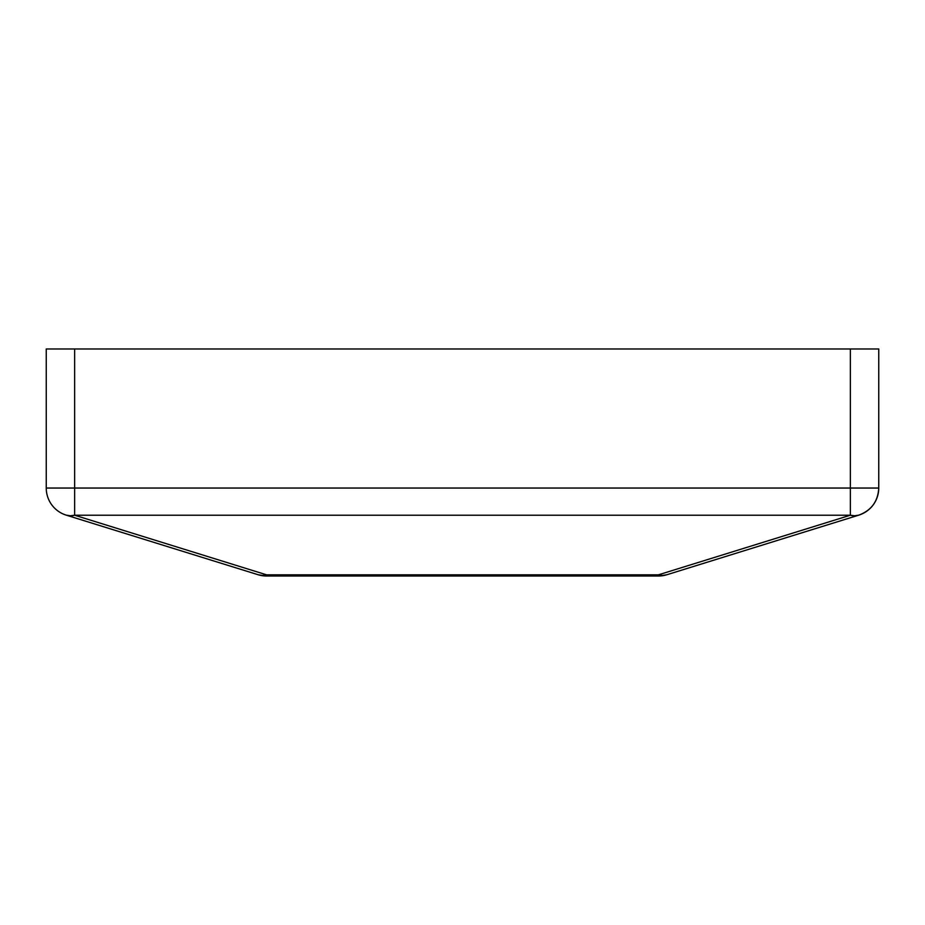 <?xml version="1.0" encoding="UTF-8"?>
<svg xmlns="http://www.w3.org/2000/svg" width="925" height="925" viewBox="0 0 925 925"><rect width="100%" height="100%" fill="white"/><g stroke="black" fill="none" stroke-linecap="round" stroke-linejoin="round"><path stroke-width="1.39" d="M666.844 574.749L858.782 515.144A28.386 19.957 -107.2 0 1 850.364 515.225L854.665 515.78L858.782 515.144A28.386 28.386 0 0 0 878.75 488.042L850.364 488.042L850.364 515.225L658.427 574.83L658.427 576.021A28.386 28.386 0 0 0 666.844 574.749L662.728 575.385L666.844 574.749A28.386 28.386 0 0 1 658.427 576.021L658.427 574.83A28.386 19.957 72.7 0 0 666.844 574.749L858.782 515.144C871.35 510.461 877.998 501.431 878.75 488.042L878.75 348.979L850.364 348.979L850.364 488.042L878.75 488.042L878.75 348.979L46.25 348.979L46.25 488.042L74.636 488.042L74.636 348.979L850.364 348.979L850.364 488.042L74.636 488.042L74.636 515.225L850.364 515.225L850.364 488.042L74.636 488.042L74.636 348.979L46.25 348.979L46.25 488.042A28.386 28.386 0 0 0 66.218 515.144A28.386 28.386 0 0 1 46.25 488.042L74.636 488.042L74.636 515.225L850.364 515.225L658.427 574.83L266.573 574.83L74.636 515.225A28.386 19.957 107.3 0 1 66.218 515.144L258.156 574.749A28.386 19.957 -72.8 0 0 266.573 574.83L266.573 576.021A28.386 28.386 0 0 1 258.156 574.749L262.272 575.385L258.156 574.749A28.386 28.386 0 0 0 266.573 576.021L266.573 574.83L74.636 515.225L70.3 515.78M662.728 575.385L262.272 575.385M70.335 515.78L66.218 515.144L258.156 574.749M658.427 576.021L266.573 576.021"/></g></svg>
